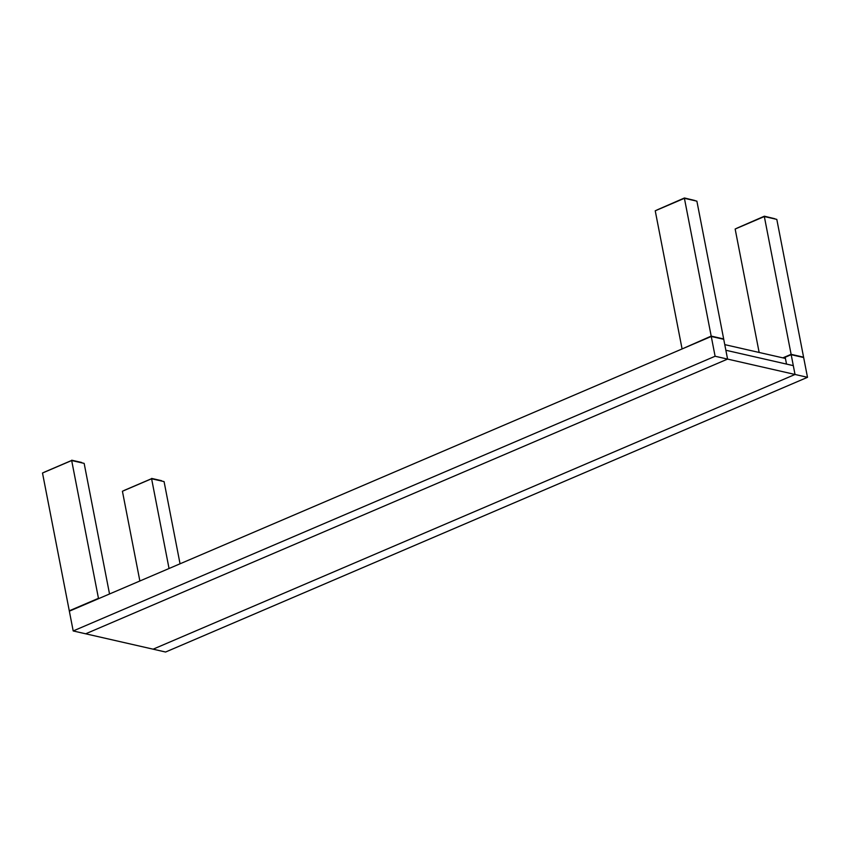 <?xml version="1.0" encoding="UTF-8"?>
<svg xmlns="http://www.w3.org/2000/svg" width="850" height="850" viewBox="0 0 850 850"><rect width="100%" height="100%" fill="white"/><g stroke="black" fill="none" stroke-linecap="round" stroke-linejoin="round"><path stroke-width="1.27" d="M807.5 377.315L165.591 652.024L807.5 377.315L803.654 357.531L807.5 377.315L727.579 359.093L85.669 633.803L153.117 649.177L795.026 374.467L793.305 365.638L725.857 350.253L723.732 339.299L711.259 336.462L69.349 611.171L73.196 630.955L715.105 356.246L711.259 336.462L715.105 356.246L73.196 630.955L69.349 611.171L711.259 336.462L723.732 339.299L727.579 359.093L715.105 356.246L727.579 359.093L725.857 350.253L793.305 365.638L795.026 374.467L807.5 377.315M153.117 649.177L73.196 630.955L85.669 633.803L727.579 359.093L795.026 374.467L153.117 649.177L165.591 652.024L153.117 649.177M791.18 354.684L793.305 365.638L791.18 354.684L785.198 357.244L786.526 364.087L785.198 357.244L791.18 354.684L803.654 357.531L791.18 354.684M71.676 460.53L42.5 473.014L69.286 610.81L98.462 598.326L71.676 460.53L42.5 473.014L69.286 610.81L69.87 610.948L99.046 598.464L98.462 598.326L71.676 460.53L84.15 463.377L109.533 593.969L84.15 463.377L71.676 460.53M151.597 478.752L122.421 491.247L139.867 580.986L122.421 491.247L151.597 478.752L169.044 568.501L151.597 478.752L164.071 481.599L180.051 563.794L164.071 481.599L151.597 478.752M151.81 478.805L162.201 481.174L151.81 478.805M124.068 490.535L151.768 478.603L124.068 490.535M124.047 490.461L151.768 478.603L124.047 490.461M161.574 480.686L151.64 478.422L161.574 480.686M71.889 460.583L82.28 462.953L71.889 460.583M44.147 472.313L71.846 460.371L44.147 472.313M44.136 472.239L71.846 460.371L44.136 472.239M81.653 462.464L71.719 460.201L81.653 462.464M656.859 210.014L684.579 198.156L694.971 200.526L684.452 197.976L656.859 210.014L684.452 197.976L694.971 200.526L684.452 197.976L656.859 210.014M736.78 228.236L764.501 216.378L774.892 218.748L764.373 216.197L736.78 228.236L764.373 216.197L774.892 218.748L764.373 216.197L736.78 228.236M696.883 201.153L723.669 338.948L711.195 336.101L682.593 348.723L711.195 336.101L684.409 198.305L655.233 210.8L682.019 348.596L655.233 210.8L684.409 198.305L711.195 336.101L723.669 338.948L696.883 201.153L684.409 198.305L696.883 201.153M776.804 219.385L803.59 357.181L803.069 357.393L791.116 354.333L782.861 357.861L791.116 354.333L764.331 216.538L735.154 229.022L759.146 352.453L735.154 229.022L764.331 216.538L791.116 354.333L803.59 357.181L776.804 219.385L764.331 216.538L776.804 219.385M724.763 344.622L785.432 358.456L724.763 344.622"/></g></svg>
